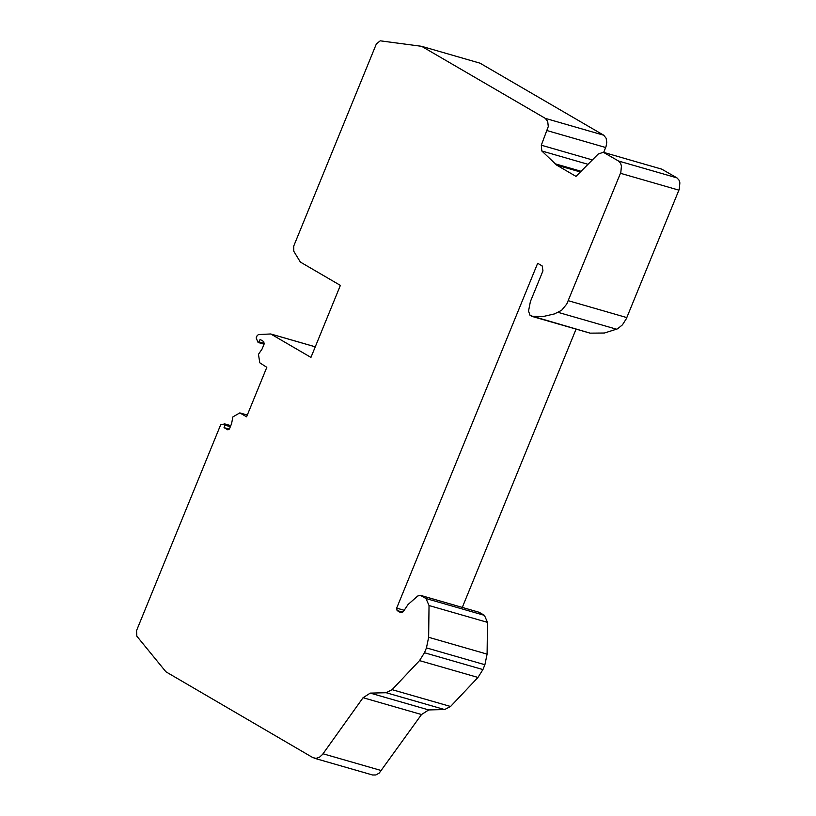 <?xml version="1.0" encoding="UTF-8"?>
<svg xmlns="http://www.w3.org/2000/svg" width="816" height="816" viewBox="0 0 816 816"><rect width="100%" height="100%" fill="white"/><g stroke="black" fill="none" stroke-linecap="round" stroke-linejoin="round"><path stroke-width="1.22" d="M421.607 46.308L480.043 63.179L603.738 135.221L545.302 118.361L421.607 46.308L380.215 40.82L376.349 43.952L293.729 246.075L293.78 251.267L300.359 262.058L340.374 285.386L310.947 357.398L270.739 333.968L258.427 334.56L257.04 335.815L256.173 337.946L257.927 342.179L259.09 341.894L260.09 339.436L263.752 341.567L264.139 344.026L262.109 348.983L258.458 354.328L259.794 362.804L266.812 367.322L246.585 416.813L239.812 412.886L232.866 416.925L231.591 423.657L229.561 428.614L227.888 429.848L224.043 427.625L225.053 425.167L224.757 423.902L220.646 424.85L136.537 630.625L136.843 636.184L165.923 671.803L312.885 757.636L316.057 758.38L319.474 757.228L322.524 754.463L363.069 697.711L370.27 693.11L386.162 692.723L392.098 689.663L419.516 660.613L424.473 652.739L426.452 647.894L428.645 637.296L429.032 605.533L425.983 598.526L420.281 595.272L417.71 596.017L408.071 604.493L403.665 611.082L400.401 612.49L397.086 610.552L396.678 608.124L404.185 610.286M396.678 608.124L537.662 263.282L542.181 265.924L542.956 270.83L530.4 301.563L528.523 311.08L530.125 315.537L590.111 333.142L604.421 333.02L617.528 328.848L622.455 324.819L626.341 318.709L679.269 189.22L679.871 182.835L678.994 180.091L676.964 177.878L618.528 161.017L603.299 152.276L598.179 154.071L575.984 176.368L556.696 165.128L541.814 150.98L541.304 145.197L548.281 126.551L547.699 121.4L545.302 118.361M531.665 316.292L542.864 316.598L554.411 313.925L561.612 310.304L566.773 304.031L620.833 172.36L621.435 165.974L620.558 163.231L618.528 161.017M590.111 333.142L589.448 332.948M462.315 607.379L576.076 329.113M420.281 595.272L479.216 612.306L484.429 615.356L425.983 598.526M603.697 152.388L606.033 146.564L606.778 142.321L606.135 138.271L603.738 135.221M603.299 152.276L661.735 169.147L676.964 177.878M314.15 758.176L372.596 774.996L375.87 774.955L379.226 773.089L421.515 714.53L428.726 709.93L444.608 709.553L450.554 706.483L477.962 677.443L482.919 669.569L484.898 664.724L487.091 654.126L487.489 622.363L484.429 615.356M224.043 427.625L229.286 429.134M616.692 329.256L558.246 312.395M397.086 610.552L402.706 612.163M401.207 612.714L400.401 612.49M420.77 595.476L479.216 612.306M270.932 334.05L315.262 346.831M626.821 317.587L568.385 300.727M678.922 190.169L620.476 173.298M487.489 622.363L429.032 605.533M487.091 654.126L428.645 637.296M484.898 664.724L426.452 647.894M482.919 669.569L424.473 652.739M477.962 677.443L419.516 660.613M450.554 706.483L392.098 689.663M444.608 709.553L386.162 692.723M428.726 709.93L370.27 693.11M421.515 714.53L363.069 697.711M381.48 770.6L323.034 753.78M605.686 147.512L547.25 130.642M592.355 159.926L541.304 145.197M587.989 164.312L541.814 150.98M581.053 171.278L554.849 163.71M580.37 171.962L556.696 165.128M259.09 341.894L264.323 343.403M225.053 425.167L230.347 426.697M239.945 412.947L247.299 415.058L239.812 412.886M589.774 333.061L531.328 316.21M258.254 342.506L264.078 344.189M224.757 423.902L230.785 425.636M270.739 333.968L315.272 346.81"/></g></svg>
